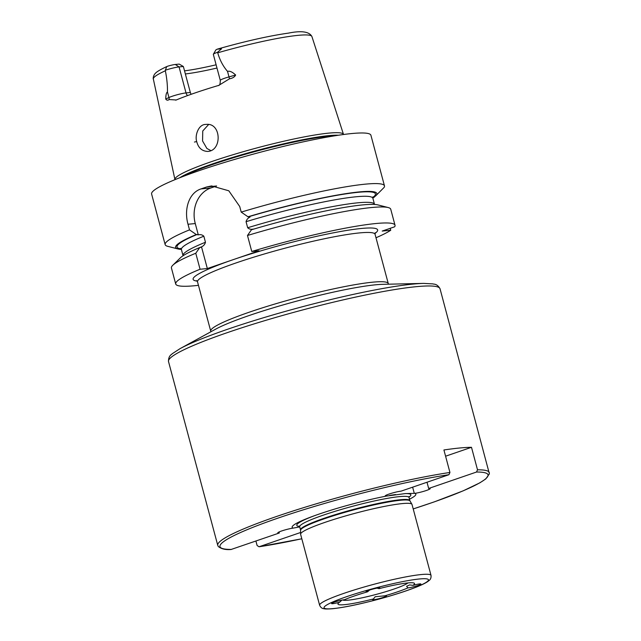 <?xml version="1.0" encoding="UTF-8"?>
<svg xmlns="http://www.w3.org/2000/svg" width="641" height="641" viewBox="0 0 641 641"><rect width="100%" height="100%" fill="white"/><g stroke="black" fill="none" stroke-linecap="round" stroke-linejoin="round"><path stroke-width="0.96" d="M369.536 590.081L367.581 591.795A7.211 0.777 -15 0 1 366.051 591.715A7.211 0.777 -15 0 1 369.08 590.233A7.211 0.777 -15 0 1 376.171 588.302A7.211 0.777 -15 0 1 379.977 587.981A7.211 0.777 -15 0 1 379.063 588.646L377.004 588.134M341.949 600.096L339.602 602.211A7.211 0.777 -15 0 1 331.589 603.558A7.211 0.777 -15 0 1 334.61 602.075A7.211 0.777 -15 0 1 344.57 599.696A39.646 4.263 -15 0 1 367.581 591.795M375.177 596.755L384.921 595.801A7.211 0.777 -15 0 1 386.451 595.874A7.211 0.777 -15 0 1 379.688 598.486A7.211 0.777 -15 0 1 372.525 599.607A7.211 0.777 -15 0 1 373.439 598.942L375.177 596.755M409.647 584.913L412.9 585.377A7.211 0.777 -15 0 1 420.913 584.031A7.211 0.777 -15 0 1 415.865 586.162A7.211 0.777 -15 0 1 407.932 587.893L406.594 586.291L409.647 584.913M379.063 588.646A39.646 4.263 -15 0 1 413.661 582.941A39.646 4.263 -15 0 1 412.9 585.377M407.932 587.893A39.646 4.263 -15 0 1 384.921 595.801M373.439 598.942A39.646 4.263 -15 0 1 344.658 604.655A39.646 4.263 -15 0 1 338.432 603.101A39.646 4.263 -15 0 1 339.602 602.211M407.924 582.933A34.237 3.686 -15 0 1 382.164 592.749A34.237 3.686 -15 0 1 348.159 600.176A34.237 3.686 -15 0 1 342.631 599.968M449.942 472.465L443.917 449.974A140.555 15.12 -15 0 1 471.488 447.306L477.513 469.805L476.519 472.032L428.669 488.474A9.006 0.97 -15 0 1 430.191 488.61A9.006 0.97 -15 0 1 424.614 491.054A9.006 0.97 -15 0 1 414.863 493.346L405.16 493.602L386.267 496.11A9.006 0.97 -15 0 1 385.217 495.942A9.006 0.97 -15 0 1 391.218 493.37A9.006 0.97 -15 0 1 401.098 491.142L448.948 474.701L449.942 472.465A140.555 15.12 165 0 0 299.996 508.786A140.555 15.12 165 0 0 217.764 545.379L218.285 546.493C221.321 548.952 225.576 549.954 231.056 549.497L279.316 532.992L279.043 531.974M279.316 532.992A9.006 0.97 -15 0 1 277.793 532.855A9.006 0.97 -15 0 1 283.37 530.411A9.006 0.97 -15 0 1 293.129 528.12L299.748 526.91M300.597 532.487L259.044 546.765L257.121 545.539L255.911 541.028M301.807 538.769A138.752 14.927 -15 0 1 259.044 546.765L301.815 538.785M445.583 456.208L471.488 447.306M428.669 488.474L427.002 482.24M293.129 528.12A64.028 6.891 -15 0 1 313.161 516.181A64.028 6.891 -15 0 1 386.267 496.11M431.024 575.41L412.011 504.459A57.666 6.202 165 0 0 411.939 504.291A57.666 6.202 165 0 0 354.705 513.393A57.666 6.202 165 0 0 300.589 534.129A57.666 6.202 165 0 0 300.613 534.306L319.627 605.256C320.572 607.307 321.894 608.437 323.601 608.67C324.634 608.774 324.418 609.319 332.583 608.726C344.113 607.492 359.449 604.311 378.615 599.207C393.662 595.12 406.234 591.082 416.321 587.1C421.474 585.065 425.279 583.214 427.739 581.571L429.286 580.345C430.648 579.304 431.225 577.653 431.024 575.41A57.666 6.202 165 0 0 373.719 584.344A57.666 6.202 165 0 0 319.627 605.256M414.863 493.346A64.028 6.891 -15 0 1 409.479 499.203M375.995 237.763A113.521 12.211 165 0 0 390.746 230.247L382.204 231.072L394.656 226.794A113.521 12.211 165 0 0 395.024 225.239A113.521 12.211 165 0 0 251.769 251.48L259.028 250.783L207.331 268.547L200.064 269.244A113.521 12.211 165 0 0 175.714 284.003A113.521 12.211 165 0 0 198.454 285.333M384.472 185.858L370.915 135.251A113.521 12.211 165 0 0 258.099 152.838A113.521 12.211 165 0 0 151.605 194.015L165.162 244.63A113.521 12.211 -15 0 1 189.512 229.871L188.013 224.254C183.807 209.471 188.807 192.813 201.018 188.919A113.521 12.211 -15 0 1 206.763 186.948L211.586 185.922L228.797 190.786L239.71 206.49L241.216 212.107A113.521 12.211 -15 0 1 384.472 185.858A113.521 12.211 -15 0 1 384.111 187.42L375.514 196.05L373.647 196.843A102.712 11.049 -15 0 1 372.79 197.524M181.363 249.421A104.146 11.201 -15 0 1 177.942 248.948L167.694 246.32A113.521 12.211 -15 0 1 165.162 244.63M375.338 196.114L373.647 196.843M390.225 228.316L390.746 230.247M241.216 212.107L247.979 216.786L249.998 217.091C247.971 217.988 246.657 219.526 246.056 221.698L247.674 227.747C249.245 229.174 251.088 229.622 253.219 229.093L253.059 229.286M247.979 216.786A104.146 11.201 -15 0 1 375.57 195.994M200.064 269.244L195.777 253.251L199.76 247.53L201.514 246.857C203.542 245.96 204.864 244.429 205.465 242.258L203.838 236.2C202.276 234.774 200.425 234.326 198.301 234.862L195.273 223.557A28.829 24.102 84.5 0 1 210.833 187.973L216.578 185.994A28.829 24.102 84.5 0 1 216.61 185.986M200.585 247.45L201.514 246.857L207.331 268.547M198.301 234.862L196.282 234.55L189.512 229.871M395.024 225.239L390.738 209.238A113.521 12.211 165 0 0 388.206 207.548L377.958 204.92A104.146 11.201 -15 0 0 251.456 229.766L247.482 235.487L251.769 251.48M374.737 196.739A104.146 11.201 -15 0 1 372.838 198.117M177.942 248.948A104.146 11.201 -15 0 1 196.282 234.55M388.206 207.548A113.521 12.211 165 0 0 247.482 235.487M195.777 253.251A113.521 12.211 165 0 0 172.774 265.27L180.329 257.874A104.146 11.201 -15 0 1 199.76 247.53M172.774 265.27A113.521 12.211 165 0 0 171.427 268.002L175.714 284.003M208.581 124.562L202.748 130.996L202.572 140.988L206.907 148.48L210.793 150.563M196.699 141.557C194.616 135.035 198.822 124.09 205.865 124.45C221.449 122.159 222.363 150.851 207.66 151.436C201.963 151.156 198.309 147.863 196.699 141.557L194.439 142.046M220.288 80.381L213.325 54.389A10.376 1.114 -15 0 1 213.349 54.261A10.376 1.114 -15 0 1 217.467 52.322L217.724 52.802C219.815 60.094 223.084 66.279 227.523 71.367C229.734 70.742 232.443 71.968 235.648 75.037L229.005 76.896A10.376 1.114 165 0 0 221.818 79.332A10.376 1.114 165 0 0 220.288 80.381C220.208 86.751 218.549 84.764 218.645 85.59M191.074 94.323L190.337 92.496L186.026 92.913A10.376 1.114 165 0 0 175.85 95.124A10.376 1.114 165 0 0 168.944 97.536L165.739 99.059C166.692 100.373 167.822 100.533 169.136 99.539L176.251 99.988A83.675 9.006 165 0 1 218.781 85.373L229.478 78.803C232.507 78.306 234.566 77.048 235.648 75.037M175.722 100.172L176.251 99.988M165.739 99.059C165.827 94.86 166.396 92.504 167.461 92C167.573 85.349 166.868 78.282 165.346 70.798L165.33 70.238A10.376 1.114 -15 0 1 179.063 66.92L183.358 66.504L179.2 64.1L175.297 64.477A6.811 0.729 165 0 0 167.934 66.127L166.74 66.576L165.33 70.238M174.961 179.672A87.256 9.383 -15 0 1 174.929 179.552A87.256 9.383 -15 0 1 256.785 147.959A87.256 9.383 -15 0 1 343.488 134.394A87.256 9.383 -15 0 1 343.512 134.506M217.467 52.322L221.53 48.86L217.259 49.181A6.811 0.729 165 0 0 215.873 49.95L213.349 54.261M217.724 52.802A82.08 8.83 -15 0 1 311.911 36.537C309.315 31.625 301.51 30.48 288.506 33.108C269.1 35.864 245.503 41.168 217.716 49.02L217.259 49.181M184.536 70.847A63.347 6.819 165 0 0 216.113 64.805M183.358 66.504L190.337 92.496M216.979 68.034A61.264 6.594 -15 0 1 185.361 73.947M386.723 496.022L386.467 495.06M414.294 493.354L412.636 487.176M299.587 526.453A59.044 6.354 -15 0 1 314.707 515.62M389.728 495.445A59.044 6.354 -15 0 1 395.529 494.54M300.549 529.883A56.584 6.09 -15 0 1 353.624 509.355A56.584 6.09 -15 0 1 409.855 500.589L410 500.942A56.656 6.098 -15 0 0 353.768 509.883A56.656 6.098 -15 0 0 300.597 530.259L299.708 526.758A56.584 6.09 -15 0 1 341.365 509.435A56.584 6.09 -15 0 1 403.566 496.35A56.584 6.09 -15 0 1 409.022 497.472L409.086 496.567M405.16 493.602A59.044 6.354 -15 0 1 408.974 497.144M231.473 549.425A138.752 14.927 -15 0 1 278.17 518.056A138.752 14.927 -15 0 1 448.948 474.701M413.213 508.938L434.414 501.831L463.114 490.862L479.869 482.825L485.782 478.931L489.395 473.843L440.038 288.795A140.555 15.12 165 0 0 300.357 310.565A140.555 15.12 165 0 0 168.511 361.548L217.764 545.379M489.299 472.625A140.555 15.12 165 0 0 477.513 469.805M476.519 472.032A138.752 14.927 -15 0 1 413.205 508.922M333.168 608.597A54.06 5.817 -15 0 1 372.205 588.863A54.06 5.817 -15 0 1 423.38 583.919A54.06 5.817 -15 0 1 333.168 608.597M375.065 234.294A91.903 9.887 165 0 0 326.549 238.308A91.903 9.887 165 0 0 236.072 262.93A91.903 9.887 165 0 0 197.524 281.864L210.729 331.125A91.903 9.887 165 0 1 296.935 297.793A91.903 9.887 165 0 1 388.262 283.554L375.065 234.294L375.185 232.755M374.993 233.444A95.509 10.272 165 0 0 337.887 231.978A95.509 10.272 165 0 0 233.18 259.661A95.509 10.272 165 0 0 197.164 281.087M382.901 284.324A94.572 10.176 165 0 0 297.761 300.853A94.572 10.176 165 0 0 215.761 329.105L179.985 348.688A137.887 14.831 165 0 1 299.539 307.504A137.887 14.831 165 0 1 423.669 283.394L382.901 284.324M247.674 227.747A99.107 10.665 -15 0 1 374.496 204.311L372.87 198.253A99.107 10.665 -15 0 0 246.056 221.698M248.804 216.706A102.712 11.049 -15 0 1 373.919 196.603M210.833 187.973L201.018 188.919M195.273 223.557L188.013 224.254M216.578 185.994L206.763 186.948M181.107 248.884A102.712 11.049 -15 0 1 197.108 234.47M183.062 255.751L181.411 249.557A99.107 10.665 -15 0 1 203.838 236.2M183.03 255.615A99.107 10.665 -15 0 1 205.465 242.258M174.929 179.552L153.343 79.027A82.08 8.83 -15 0 1 165.346 70.798M175.297 64.477L179.063 66.92L186.026 92.913A5.408 4.519 -95.5 0 0 187.565 95.589M229.478 78.803A5.408 0.545 74.4 0 0 229.005 76.896L227.523 71.367M167.461 92L168.944 97.536A5.408 4.639 -115.5 0 1 169.136 99.539M183.006 176.483A86.535 9.311 -15 0 1 257.578 150.883A86.535 9.311 -15 0 1 334.947 135.772M179.712 177.757A86.607 9.319 -15 0 1 257.426 150.339A86.607 9.319 -15 0 1 338.44 135.227M299.708 526.758L299.195 526.013M409.855 500.589L409.022 497.472M300.597 530.259L300.589 534.129M410 500.942L411.939 504.291M196.651 280.59L197.524 281.864M388.534 284.195L388.262 283.554M210.809 331.814L210.729 331.125M440.038 288.795C437.058 283.242 433.284 284.372 433.02 283.899L423.669 283.394M168.511 361.548C168.311 355.258 172.149 354.345 172.141 353.8L179.985 348.688M372.974 196.811L372.87 198.253M181.411 249.557L180.602 248.355M311.911 36.537L343.488 134.394M153.343 79.027C153.199 79.54 152.718 76.143 155.234 73.459C155.771 72.874 157.245 71.015 166.74 66.576"/></g></svg>
